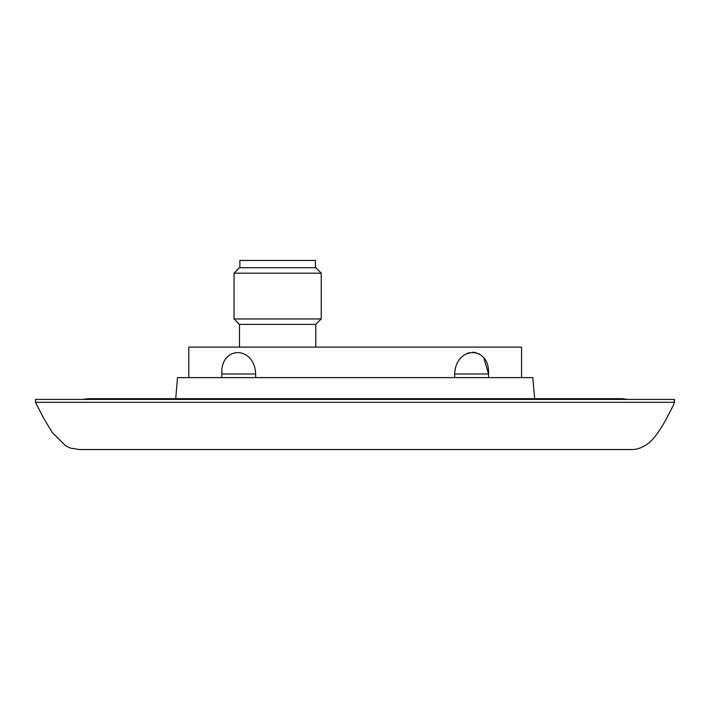 <?xml version="1.0" encoding="UTF-8"?>
<svg xmlns="http://www.w3.org/2000/svg" width="710" height="710" viewBox="0 0 710 710"><rect width="100%" height="100%" fill="white"/><g stroke="black" fill="none" stroke-linecap="round" stroke-linejoin="round"><path stroke-width="1.06" d="M315.426 267.723L315.426 260.455L239.865 260.455L239.865 267.723M315.79 347.101L315.79 324.39L239.501 324.39L239.501 347.101M315.79 324.39L321.239 318.941L234.052 318.941L239.501 324.39M234.052 273.173L239.501 267.723L315.79 267.723L321.239 273.173L234.052 273.173L234.052 318.941M674.465 399.411L674.5 402.321L35.5 402.321L35.527 399.411L674.465 399.411L674.03 403.271M673.852 403.626L674.5 402.321M35.5 402.321L43.337 417.666L52.425 432.674L65.755 445.915L70.636 448.152L79.458 449.545L630.888 449.545C637.26 449.803 643.509 447.353 649.641 442.215C654.123 438.54 659.519 431.085 665.829 419.832L673.772 404.496M175.716 398.683L177.535 377.613L532.811 377.613L534.63 398.683M454.675 377.613L454.675 373.984C455.855 345.522 490.06 345.513 488.516 373.984L483.945 358.239M481.575 355.603L478.886 353.713M475.94 352.568L472.824 352.187M469.612 352.568L466.426 353.713M221.831 377.613L221.831 373.984C220.304 345.522 254.508 345.513 255.671 373.984L255.671 377.613M454.675 373.984L488.516 373.984L488.516 377.613M188.798 377.613L188.798 347.101L521.548 347.101L521.548 377.613M255.671 373.984L221.831 373.984M321.239 273.173L321.239 318.941M82.724 399.411L87.809 398.683L622.537 398.683L627.622 399.411"/></g></svg>
